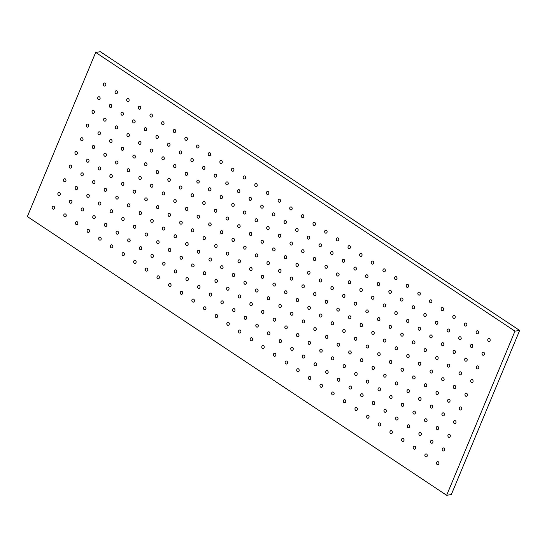 <?xml version="1.0" encoding="UTF-8"?>
<svg xmlns="http://www.w3.org/2000/svg" width="547" height="547" viewBox="0 0 547 547"><rect width="100%" height="100%" fill="white"/><g stroke="black" fill="none" stroke-linecap="round" stroke-linejoin="round"><path stroke-width="0.82" d="M477.887 330.949A1.579 1.292 81.3 0 1 476.745 333.684A1.579 1.292 81.3 0 1 477.887 330.949M472.191 344.624A1.579 1.292 81.3 0 1 471.056 347.359A1.579 1.292 81.3 0 1 472.191 344.624M489.531 338.689A1.579 1.292 81.3 0 1 488.396 341.424A1.579 1.292 81.3 0 1 489.531 338.689M460.547 336.884A1.579 1.292 81.3 0 1 459.405 339.619A1.579 1.292 81.3 0 1 460.547 336.884M448.896 329.137A1.579 1.292 81.3 0 1 447.761 331.872A1.579 1.292 81.3 0 1 448.896 329.137M437.251 321.397A1.579 1.292 81.3 0 1 436.109 324.132A1.579 1.292 81.3 0 1 437.251 321.397M425.6 313.657A1.579 1.292 81.3 0 1 424.465 316.392A1.579 1.292 81.3 0 1 425.6 313.657M413.956 305.91A1.579 1.292 81.3 0 1 412.814 308.645A1.579 1.292 81.3 0 1 413.956 305.91M402.312 298.17A1.579 1.292 81.3 0 1 401.17 300.905A1.579 1.292 81.3 0 1 402.312 298.17M390.661 290.423A1.579 1.292 81.3 0 1 389.526 293.165A1.579 1.292 81.3 0 1 390.661 290.423M379.016 282.683A1.579 1.292 81.3 0 1 377.874 285.418A1.579 1.292 81.3 0 1 379.016 282.683M367.365 274.943A1.579 1.292 81.3 0 1 366.23 277.678A1.579 1.292 81.3 0 1 367.365 274.943M355.721 267.196A1.579 1.292 81.3 0 1 354.579 269.931A1.579 1.292 81.3 0 1 355.721 267.196M344.07 259.456A1.579 1.292 81.3 0 1 342.935 262.191A1.579 1.292 81.3 0 1 344.07 259.456M332.426 251.716A1.579 1.292 81.3 0 1 331.284 254.451A1.579 1.292 81.3 0 1 332.426 251.716M320.774 243.969A1.579 1.292 81.3 0 1 319.639 246.704A1.579 1.292 81.3 0 1 320.774 243.969M309.13 236.229A1.579 1.292 81.3 0 1 307.988 238.964A1.579 1.292 81.3 0 1 309.13 236.229M297.486 228.489A1.579 1.292 81.3 0 1 296.344 231.224A1.579 1.292 81.3 0 1 297.486 228.489M285.835 220.742A1.579 1.292 81.3 0 1 284.7 223.477A1.579 1.292 81.3 0 1 285.835 220.742M274.191 213.002A1.579 1.292 81.3 0 1 273.049 215.737A1.579 1.292 81.3 0 1 274.191 213.002M262.539 205.255A1.579 1.292 81.3 0 1 261.404 207.997A1.579 1.292 81.3 0 1 262.539 205.255M250.895 197.515A1.579 1.292 81.3 0 1 249.753 200.25A1.579 1.292 81.3 0 1 250.895 197.515M239.244 189.775A1.579 1.292 81.3 0 1 238.109 192.51A1.579 1.292 81.3 0 1 239.244 189.775M227.6 182.028A1.579 1.292 81.3 0 1 226.458 184.763A1.579 1.292 81.3 0 1 227.6 182.028M215.956 174.288A1.579 1.292 81.3 0 1 214.814 177.023A1.579 1.292 81.3 0 1 215.956 174.288M204.304 166.548A1.579 1.292 81.3 0 1 203.169 169.283A1.579 1.292 81.3 0 1 204.304 166.548M192.66 158.801A1.579 1.292 81.3 0 1 191.518 161.536A1.579 1.292 81.3 0 1 192.66 158.801M181.009 151.061A1.579 1.292 81.3 0 1 179.874 153.796A1.579 1.292 81.3 0 1 181.009 151.061M169.365 143.321A1.579 1.292 81.3 0 1 168.223 146.056A1.579 1.292 81.3 0 1 169.365 143.321M157.714 135.574A1.579 1.292 81.3 0 1 156.579 138.309A1.579 1.292 81.3 0 1 157.714 135.574M146.07 127.834A1.579 1.292 81.3 0 1 144.928 130.569A1.579 1.292 81.3 0 1 146.07 127.834M134.425 120.087A1.579 1.292 81.3 0 1 133.283 122.829A1.579 1.292 81.3 0 1 134.425 120.087M122.774 112.347A1.579 1.292 81.3 0 1 121.639 115.082A1.579 1.292 81.3 0 1 122.774 112.347M111.13 104.607A1.579 1.292 81.3 0 1 109.988 107.342A1.579 1.292 81.3 0 1 111.13 104.607M466.495 358.299A1.579 1.292 81.3 0 1 465.36 361.041A1.579 1.292 81.3 0 1 466.495 358.299M454.851 350.559A1.579 1.292 81.3 0 1 453.709 353.294A1.579 1.292 81.3 0 1 454.851 350.559M443.207 342.819A1.579 1.292 81.3 0 1 442.065 345.554A1.579 1.292 81.3 0 1 443.207 342.819M431.556 335.072A1.579 1.292 81.3 0 1 430.421 337.807A1.579 1.292 81.3 0 1 431.556 335.072M419.911 327.332A1.579 1.292 81.3 0 1 418.77 330.067A1.579 1.292 81.3 0 1 419.911 327.332M408.26 319.592A1.579 1.292 81.3 0 1 407.125 322.327A1.579 1.292 81.3 0 1 408.26 319.592M396.616 311.845A1.579 1.292 81.3 0 1 395.474 314.58A1.579 1.292 81.3 0 1 396.616 311.845M384.965 304.105A1.579 1.292 81.3 0 1 383.83 306.84A1.579 1.292 81.3 0 1 384.965 304.105M373.321 296.365A1.579 1.292 81.3 0 1 372.179 299.1A1.579 1.292 81.3 0 1 373.321 296.365M361.676 288.618A1.579 1.292 81.3 0 1 360.535 291.353A1.579 1.292 81.3 0 1 361.676 288.618M350.025 280.878A1.579 1.292 81.3 0 1 348.89 283.613A1.579 1.292 81.3 0 1 350.025 280.878M338.381 273.131A1.579 1.292 81.3 0 1 337.239 275.873A1.579 1.292 81.3 0 1 338.381 273.131M326.73 265.391A1.579 1.292 81.3 0 1 325.595 268.126A1.579 1.292 81.3 0 1 326.73 265.391M315.086 257.651A1.579 1.292 81.3 0 1 313.944 260.386A1.579 1.292 81.3 0 1 315.086 257.651M303.435 249.904A1.579 1.292 81.3 0 1 302.3 252.639A1.579 1.292 81.3 0 1 303.435 249.904M291.79 242.164A1.579 1.292 81.3 0 1 290.648 244.899A1.579 1.292 81.3 0 1 291.79 242.164M280.139 234.424A1.579 1.292 81.3 0 1 279.004 237.159A1.579 1.292 81.3 0 1 280.139 234.424M268.495 226.677A1.579 1.292 81.3 0 1 267.353 229.412A1.579 1.292 81.3 0 1 268.495 226.677M256.851 218.937A1.579 1.292 81.3 0 1 255.709 221.672A1.579 1.292 81.3 0 1 256.851 218.937M245.2 211.197A1.579 1.292 81.3 0 1 244.065 213.932A1.579 1.292 81.3 0 1 245.2 211.197M233.555 203.45A1.579 1.292 81.3 0 1 232.413 206.185A1.579 1.292 81.3 0 1 233.555 203.45M221.904 195.71A1.579 1.292 81.3 0 1 220.769 198.445A1.579 1.292 81.3 0 1 221.904 195.71M210.26 187.963A1.579 1.292 81.3 0 1 209.118 190.705A1.579 1.292 81.3 0 1 210.26 187.963M198.609 180.223A1.579 1.292 81.3 0 1 197.474 182.958A1.579 1.292 81.3 0 1 198.609 180.223M186.965 172.483A1.579 1.292 81.3 0 1 185.823 175.218A1.579 1.292 81.3 0 1 186.965 172.483M175.32 164.736A1.579 1.292 81.3 0 1 174.178 167.471A1.579 1.292 81.3 0 1 175.32 164.736M163.669 156.996A1.579 1.292 81.3 0 1 162.534 159.731A1.579 1.292 81.3 0 1 163.669 156.996M152.025 149.256A1.579 1.292 81.3 0 1 150.883 151.991A1.579 1.292 81.3 0 1 152.025 149.256M140.374 141.509A1.579 1.292 81.3 0 1 139.239 144.244A1.579 1.292 81.3 0 1 140.374 141.509M128.73 133.769A1.579 1.292 81.3 0 1 127.588 136.504A1.579 1.292 81.3 0 1 128.73 133.769M117.079 126.029A1.579 1.292 81.3 0 1 115.943 128.764A1.579 1.292 81.3 0 1 117.079 126.029M105.434 118.282A1.579 1.292 81.3 0 1 104.292 121.017A1.579 1.292 81.3 0 1 105.434 118.282M460.806 371.981A1.579 1.292 81.3 0 1 459.665 374.716A1.579 1.292 81.3 0 1 460.806 371.981M449.155 364.24A1.579 1.292 81.3 0 1 448.02 366.975A1.579 1.292 81.3 0 1 449.155 364.24M437.511 356.494A1.579 1.292 81.3 0 1 436.369 359.229A1.579 1.292 81.3 0 1 437.511 356.494M425.86 348.754A1.579 1.292 81.3 0 1 424.725 351.489A1.579 1.292 81.3 0 1 425.86 348.754M414.216 341.007A1.579 1.292 81.3 0 1 413.074 343.748A1.579 1.292 81.3 0 1 414.216 341.007M402.571 333.267A1.579 1.292 81.3 0 1 401.43 336.002A1.579 1.292 81.3 0 1 402.571 333.267M390.92 325.527A1.579 1.292 81.3 0 1 389.785 328.262A1.579 1.292 81.3 0 1 390.92 325.527M379.276 317.78A1.579 1.292 81.3 0 1 378.134 320.515A1.579 1.292 81.3 0 1 379.276 317.78M367.625 310.04A1.579 1.292 81.3 0 1 366.49 312.775A1.579 1.292 81.3 0 1 367.625 310.04M355.981 302.3A1.579 1.292 81.3 0 1 354.839 305.035A1.579 1.292 81.3 0 1 355.981 302.3M344.33 294.553A1.579 1.292 81.3 0 1 343.195 297.288A1.579 1.292 81.3 0 1 344.33 294.553M332.685 286.813A1.579 1.292 81.3 0 1 331.544 289.548A1.579 1.292 81.3 0 1 332.685 286.813M321.034 279.073A1.579 1.292 81.3 0 1 319.899 281.808A1.579 1.292 81.3 0 1 321.034 279.073M309.39 271.326A1.579 1.292 81.3 0 1 308.255 274.061A1.579 1.292 81.3 0 1 309.39 271.326M297.746 263.586A1.579 1.292 81.3 0 1 296.604 266.321A1.579 1.292 81.3 0 1 297.746 263.586M286.095 255.839A1.579 1.292 81.3 0 1 284.96 258.581A1.579 1.292 81.3 0 1 286.095 255.839M274.45 248.099A1.579 1.292 81.3 0 1 273.309 250.834A1.579 1.292 81.3 0 1 274.45 248.099M262.799 240.359A1.579 1.292 81.3 0 1 261.664 243.094A1.579 1.292 81.3 0 1 262.799 240.359M251.155 232.612A1.579 1.292 81.3 0 1 250.013 235.347A1.579 1.292 81.3 0 1 251.155 232.612M239.504 224.872A1.579 1.292 81.3 0 1 238.369 227.607A1.579 1.292 81.3 0 1 239.504 224.872M227.86 217.132A1.579 1.292 81.3 0 1 226.718 219.867A1.579 1.292 81.3 0 1 227.86 217.132M216.215 209.385A1.579 1.292 81.3 0 1 215.074 212.12A1.579 1.292 81.3 0 1 216.215 209.385M204.564 201.645A1.579 1.292 81.3 0 1 203.429 204.38A1.579 1.292 81.3 0 1 204.564 201.645M192.92 193.905A1.579 1.292 81.3 0 1 191.778 196.64A1.579 1.292 81.3 0 1 192.92 193.905M181.269 186.158A1.579 1.292 81.3 0 1 180.134 188.893A1.579 1.292 81.3 0 1 181.269 186.158M169.625 178.418A1.579 1.292 81.3 0 1 168.483 181.153A1.579 1.292 81.3 0 1 169.625 178.418M157.974 170.671A1.579 1.292 81.3 0 1 156.839 173.413A1.579 1.292 81.3 0 1 157.974 170.671M146.329 162.931A1.579 1.292 81.3 0 1 145.187 165.666A1.579 1.292 81.3 0 1 146.329 162.931M134.685 155.191A1.579 1.292 81.3 0 1 133.543 157.926A1.579 1.292 81.3 0 1 134.685 155.191M123.034 147.444A1.579 1.292 81.3 0 1 121.899 150.179A1.579 1.292 81.3 0 1 123.034 147.444M111.39 139.704A1.579 1.292 81.3 0 1 110.248 142.439A1.579 1.292 81.3 0 1 111.39 139.704M99.739 131.964A1.579 1.292 81.3 0 1 98.604 134.699A1.579 1.292 81.3 0 1 99.739 131.964M455.111 385.656A1.579 1.292 81.3 0 1 453.969 388.397A1.579 1.292 81.3 0 1 455.111 385.656M443.467 377.915A1.579 1.292 81.3 0 1 442.325 380.65A1.579 1.292 81.3 0 1 443.467 377.915M431.815 370.175A1.579 1.292 81.3 0 1 430.68 372.91A1.579 1.292 81.3 0 1 431.815 370.175M420.171 362.429A1.579 1.292 81.3 0 1 419.029 365.164A1.579 1.292 81.3 0 1 420.171 362.429M408.52 354.688A1.579 1.292 81.3 0 1 407.385 357.423A1.579 1.292 81.3 0 1 408.52 354.688M396.876 346.948A1.579 1.292 81.3 0 1 395.734 349.683A1.579 1.292 81.3 0 1 396.876 346.948M385.225 339.202A1.579 1.292 81.3 0 1 384.09 341.937A1.579 1.292 81.3 0 1 385.225 339.202M373.58 331.461A1.579 1.292 81.3 0 1 372.439 334.196A1.579 1.292 81.3 0 1 373.58 331.461M361.936 323.715A1.579 1.292 81.3 0 1 360.794 326.456A1.579 1.292 81.3 0 1 361.936 323.715M350.285 315.975A1.579 1.292 81.3 0 1 349.15 318.71A1.579 1.292 81.3 0 1 350.285 315.975M338.641 308.234A1.579 1.292 81.3 0 1 337.499 310.969A1.579 1.292 81.3 0 1 338.641 308.234M326.99 300.488A1.579 1.292 81.3 0 1 325.855 303.223A1.579 1.292 81.3 0 1 326.99 300.488M315.345 292.748A1.579 1.292 81.3 0 1 314.204 295.483A1.579 1.292 81.3 0 1 315.345 292.748M303.694 285.008A1.579 1.292 81.3 0 1 302.559 287.743A1.579 1.292 81.3 0 1 303.694 285.008M292.05 277.261A1.579 1.292 81.3 0 1 290.908 279.996A1.579 1.292 81.3 0 1 292.05 277.261M280.399 269.521A1.579 1.292 81.3 0 1 279.264 272.256A1.579 1.292 81.3 0 1 280.399 269.521M268.755 261.781A1.579 1.292 81.3 0 1 267.613 264.516A1.579 1.292 81.3 0 1 268.755 261.781M257.111 254.034A1.579 1.292 81.3 0 1 255.969 256.769A1.579 1.292 81.3 0 1 257.111 254.034M245.459 246.294A1.579 1.292 81.3 0 1 244.324 249.029A1.579 1.292 81.3 0 1 245.459 246.294M233.815 238.547A1.579 1.292 81.3 0 1 232.673 241.289A1.579 1.292 81.3 0 1 233.815 238.547M222.164 230.807A1.579 1.292 81.3 0 1 221.029 233.542A1.579 1.292 81.3 0 1 222.164 230.807M210.52 223.067A1.579 1.292 81.3 0 1 209.378 225.802A1.579 1.292 81.3 0 1 210.52 223.067M198.869 215.32A1.579 1.292 81.3 0 1 197.734 218.055A1.579 1.292 81.3 0 1 198.869 215.32M187.224 207.58A1.579 1.292 81.3 0 1 186.083 210.315A1.579 1.292 81.3 0 1 187.224 207.58M175.58 199.84A1.579 1.292 81.3 0 1 174.438 202.575A1.579 1.292 81.3 0 1 175.58 199.84M163.929 192.093A1.579 1.292 81.3 0 1 162.794 194.828A1.579 1.292 81.3 0 1 163.929 192.093M152.285 184.353A1.579 1.292 81.3 0 1 151.143 187.088A1.579 1.292 81.3 0 1 152.285 184.353M140.634 176.613A1.579 1.292 81.3 0 1 139.499 179.348A1.579 1.292 81.3 0 1 140.634 176.613M128.989 168.866A1.579 1.292 81.3 0 1 127.848 171.601A1.579 1.292 81.3 0 1 128.989 168.866M117.338 161.126A1.579 1.292 81.3 0 1 116.203 163.861A1.579 1.292 81.3 0 1 117.338 161.126M105.694 153.379A1.579 1.292 81.3 0 1 104.552 156.121A1.579 1.292 81.3 0 1 105.694 153.379M94.043 145.639A1.579 1.292 81.3 0 1 92.908 148.374A1.579 1.292 81.3 0 1 94.043 145.639M449.415 399.337A1.579 1.292 81.3 0 1 448.28 402.072A1.579 1.292 81.3 0 1 449.415 399.337M437.771 391.597A1.579 1.292 81.3 0 1 436.629 394.332A1.579 1.292 81.3 0 1 437.771 391.597M426.12 383.85A1.579 1.292 81.3 0 1 424.985 386.585A1.579 1.292 81.3 0 1 426.12 383.85M414.476 376.11A1.579 1.292 81.3 0 1 413.334 378.845A1.579 1.292 81.3 0 1 414.476 376.11M402.831 368.363A1.579 1.292 81.3 0 1 401.689 371.105A1.579 1.292 81.3 0 1 402.831 368.363M391.18 360.623A1.579 1.292 81.3 0 1 390.045 363.358A1.579 1.292 81.3 0 1 391.18 360.623M379.536 352.883A1.579 1.292 81.3 0 1 378.394 355.618A1.579 1.292 81.3 0 1 379.536 352.883M367.885 345.136A1.579 1.292 81.3 0 1 366.75 347.871A1.579 1.292 81.3 0 1 367.885 345.136M356.241 337.396A1.579 1.292 81.3 0 1 355.099 340.131A1.579 1.292 81.3 0 1 356.241 337.396M344.589 329.656A1.579 1.292 81.3 0 1 343.454 332.391A1.579 1.292 81.3 0 1 344.589 329.656M332.945 321.909A1.579 1.292 81.3 0 1 331.803 324.644A1.579 1.292 81.3 0 1 332.945 321.909M321.294 314.169A1.579 1.292 81.3 0 1 320.159 316.904A1.579 1.292 81.3 0 1 321.294 314.169M309.65 306.423A1.579 1.292 81.3 0 1 308.515 309.164A1.579 1.292 81.3 0 1 309.65 306.423M298.006 298.683A1.579 1.292 81.3 0 1 296.864 301.418A1.579 1.292 81.3 0 1 298.006 298.683M286.354 290.942A1.579 1.292 81.3 0 1 285.219 293.677A1.579 1.292 81.3 0 1 286.354 290.942M274.71 283.196A1.579 1.292 81.3 0 1 273.568 285.931A1.579 1.292 81.3 0 1 274.71 283.196M263.059 275.456A1.579 1.292 81.3 0 1 261.924 278.191A1.579 1.292 81.3 0 1 263.059 275.456M251.415 267.715A1.579 1.292 81.3 0 1 250.273 270.45A1.579 1.292 81.3 0 1 251.415 267.715M239.764 259.969A1.579 1.292 81.3 0 1 238.629 262.704A1.579 1.292 81.3 0 1 239.764 259.969M228.12 252.229A1.579 1.292 81.3 0 1 226.978 254.964A1.579 1.292 81.3 0 1 228.12 252.229M216.475 244.488A1.579 1.292 81.3 0 1 215.333 247.223A1.579 1.292 81.3 0 1 216.475 244.488M204.824 236.742A1.579 1.292 81.3 0 1 203.689 239.477A1.579 1.292 81.3 0 1 204.824 236.742M193.18 229.002A1.579 1.292 81.3 0 1 192.038 231.737A1.579 1.292 81.3 0 1 193.18 229.002M181.529 221.255A1.579 1.292 81.3 0 1 180.394 223.996A1.579 1.292 81.3 0 1 181.529 221.255M169.885 213.515A1.579 1.292 81.3 0 1 168.743 216.25A1.579 1.292 81.3 0 1 169.885 213.515M158.233 205.775A1.579 1.292 81.3 0 1 157.098 208.51A1.579 1.292 81.3 0 1 158.233 205.775M146.589 198.028A1.579 1.292 81.3 0 1 145.447 200.763A1.579 1.292 81.3 0 1 146.589 198.028M134.945 190.288A1.579 1.292 81.3 0 1 133.803 193.023A1.579 1.292 81.3 0 1 134.945 190.288M123.294 182.548A1.579 1.292 81.3 0 1 122.159 185.283A1.579 1.292 81.3 0 1 123.294 182.548M111.65 174.801A1.579 1.292 81.3 0 1 110.508 177.536A1.579 1.292 81.3 0 1 111.65 174.801M99.998 167.061A1.579 1.292 81.3 0 1 98.863 169.796A1.579 1.292 81.3 0 1 99.998 167.061M88.354 159.321A1.579 1.292 81.3 0 1 87.212 162.056A1.579 1.292 81.3 0 1 88.354 159.321M443.726 413.012A1.579 1.292 81.3 0 1 442.585 415.747A1.579 1.292 81.3 0 1 443.726 413.012M432.075 405.272A1.579 1.292 81.3 0 1 430.94 408.007A1.579 1.292 81.3 0 1 432.075 405.272M420.431 397.532A1.579 1.292 81.3 0 1 419.289 400.267A1.579 1.292 81.3 0 1 420.431 397.532M408.78 389.785A1.579 1.292 81.3 0 1 407.645 392.52A1.579 1.292 81.3 0 1 408.78 389.785M397.136 382.045A1.579 1.292 81.3 0 1 395.994 384.78A1.579 1.292 81.3 0 1 397.136 382.045M385.485 374.305A1.579 1.292 81.3 0 1 384.35 377.04A1.579 1.292 81.3 0 1 385.485 374.305M373.84 366.558A1.579 1.292 81.3 0 1 372.698 369.293A1.579 1.292 81.3 0 1 373.84 366.558M362.196 358.818A1.579 1.292 81.3 0 1 361.054 361.553A1.579 1.292 81.3 0 1 362.196 358.818M350.545 351.071A1.579 1.292 81.3 0 1 349.41 353.813A1.579 1.292 81.3 0 1 350.545 351.071M338.901 343.331A1.579 1.292 81.3 0 1 337.759 346.066A1.579 1.292 81.3 0 1 338.901 343.331M327.25 335.591A1.579 1.292 81.3 0 1 326.115 338.326A1.579 1.292 81.3 0 1 327.25 335.591M315.605 327.844A1.579 1.292 81.3 0 1 314.463 330.579A1.579 1.292 81.3 0 1 315.605 327.844M303.954 320.104A1.579 1.292 81.3 0 1 302.819 322.839A1.579 1.292 81.3 0 1 303.954 320.104M292.31 312.364A1.579 1.292 81.3 0 1 291.168 315.099A1.579 1.292 81.3 0 1 292.31 312.364M280.659 304.617A1.579 1.292 81.3 0 1 279.524 307.352A1.579 1.292 81.3 0 1 280.659 304.617M269.015 296.877A1.579 1.292 81.3 0 1 267.873 299.612A1.579 1.292 81.3 0 1 269.015 296.877M257.37 289.131A1.579 1.292 81.3 0 1 256.228 291.872A1.579 1.292 81.3 0 1 257.37 289.131M245.719 281.39A1.579 1.292 81.3 0 1 244.584 284.125A1.579 1.292 81.3 0 1 245.719 281.39M234.075 273.65A1.579 1.292 81.3 0 1 232.933 276.385A1.579 1.292 81.3 0 1 234.075 273.65M222.424 265.904A1.579 1.292 81.3 0 1 221.289 268.639A1.579 1.292 81.3 0 1 222.424 265.904M210.78 258.163A1.579 1.292 81.3 0 1 209.638 260.898A1.579 1.292 81.3 0 1 210.78 258.163M199.129 250.423A1.579 1.292 81.3 0 1 197.993 253.158A1.579 1.292 81.3 0 1 199.129 250.423M187.484 242.677A1.579 1.292 81.3 0 1 186.342 245.412A1.579 1.292 81.3 0 1 187.484 242.677M175.84 234.936A1.579 1.292 81.3 0 1 174.698 237.672A1.579 1.292 81.3 0 1 175.84 234.936M164.189 227.196A1.579 1.292 81.3 0 1 163.054 229.931A1.579 1.292 81.3 0 1 164.189 227.196M152.545 219.45A1.579 1.292 81.3 0 1 151.403 222.185A1.579 1.292 81.3 0 1 152.545 219.45M140.894 211.71A1.579 1.292 81.3 0 1 139.758 214.445A1.579 1.292 81.3 0 1 140.894 211.71M129.249 203.963A1.579 1.292 81.3 0 1 128.107 206.704A1.579 1.292 81.3 0 1 129.249 203.963M117.598 196.223A1.579 1.292 81.3 0 1 116.463 198.958A1.579 1.292 81.3 0 1 117.598 196.223M105.954 188.483A1.579 1.292 81.3 0 1 104.812 191.218A1.579 1.292 81.3 0 1 105.954 188.483M94.31 180.736A1.579 1.292 81.3 0 1 93.168 183.471A1.579 1.292 81.3 0 1 94.31 180.736M82.659 172.996A1.579 1.292 81.3 0 1 81.524 175.731A1.579 1.292 81.3 0 1 82.659 172.996M438.031 426.694A1.579 1.292 81.3 0 1 436.889 429.429A1.579 1.292 81.3 0 1 438.031 426.694M426.38 418.947A1.579 1.292 81.3 0 1 425.245 421.689A1.579 1.292 81.3 0 1 426.38 418.947M414.735 411.207A1.579 1.292 81.3 0 1 413.594 413.942A1.579 1.292 81.3 0 1 414.735 411.207M403.091 403.467A1.579 1.292 81.3 0 1 401.949 406.202A1.579 1.292 81.3 0 1 403.091 403.467M391.44 395.72A1.579 1.292 81.3 0 1 390.305 398.455A1.579 1.292 81.3 0 1 391.44 395.72M379.796 387.98A1.579 1.292 81.3 0 1 378.654 390.715A1.579 1.292 81.3 0 1 379.796 387.98M368.145 380.24A1.579 1.292 81.3 0 1 367.01 382.975A1.579 1.292 81.3 0 1 368.145 380.24M356.5 372.493A1.579 1.292 81.3 0 1 355.359 375.228A1.579 1.292 81.3 0 1 356.5 372.493M344.849 364.753A1.579 1.292 81.3 0 1 343.714 367.488A1.579 1.292 81.3 0 1 344.849 364.753M333.205 357.013A1.579 1.292 81.3 0 1 332.063 359.748A1.579 1.292 81.3 0 1 333.205 357.013M321.561 349.266A1.579 1.292 81.3 0 1 320.419 352.001A1.579 1.292 81.3 0 1 321.561 349.266M309.91 341.526A1.579 1.292 81.3 0 1 308.775 344.261A1.579 1.292 81.3 0 1 309.91 341.526M298.265 333.779A1.579 1.292 81.3 0 1 297.124 336.521A1.579 1.292 81.3 0 1 298.265 333.779M286.614 326.039A1.579 1.292 81.3 0 1 285.479 328.774A1.579 1.292 81.3 0 1 286.614 326.039M274.97 318.299A1.579 1.292 81.3 0 1 273.828 321.034A1.579 1.292 81.3 0 1 274.97 318.299M263.319 310.552A1.579 1.292 81.3 0 1 262.184 313.287A1.579 1.292 81.3 0 1 263.319 310.552M251.675 302.812A1.579 1.292 81.3 0 1 250.533 305.547A1.579 1.292 81.3 0 1 251.675 302.812M240.024 295.072A1.579 1.292 81.3 0 1 238.889 297.807A1.579 1.292 81.3 0 1 240.024 295.072M228.379 287.325A1.579 1.292 81.3 0 1 227.237 290.06A1.579 1.292 81.3 0 1 228.379 287.325M216.735 279.585A1.579 1.292 81.3 0 1 215.593 282.32A1.579 1.292 81.3 0 1 216.735 279.585M205.084 271.838A1.579 1.292 81.3 0 1 203.949 274.58A1.579 1.292 81.3 0 1 205.084 271.838M193.44 264.098A1.579 1.292 81.3 0 1 192.298 266.833A1.579 1.292 81.3 0 1 193.44 264.098M181.789 256.358A1.579 1.292 81.3 0 1 180.654 259.093A1.579 1.292 81.3 0 1 181.789 256.358M170.144 248.612A1.579 1.292 81.3 0 1 169.002 251.346A1.579 1.292 81.3 0 1 170.144 248.612M158.493 240.871A1.579 1.292 81.3 0 1 157.358 243.606A1.579 1.292 81.3 0 1 158.493 240.871M146.849 233.131A1.579 1.292 81.3 0 1 145.707 235.866A1.579 1.292 81.3 0 1 146.849 233.131M135.205 225.385A1.579 1.292 81.3 0 1 134.063 228.12A1.579 1.292 81.3 0 1 135.205 225.385M123.554 217.644A1.579 1.292 81.3 0 1 122.419 220.379A1.579 1.292 81.3 0 1 123.554 217.644M111.909 209.904A1.579 1.292 81.3 0 1 110.767 212.639A1.579 1.292 81.3 0 1 111.909 209.904M100.258 202.158A1.579 1.292 81.3 0 1 99.123 204.893A1.579 1.292 81.3 0 1 100.258 202.158M88.614 194.417A1.579 1.292 81.3 0 1 87.472 197.152A1.579 1.292 81.3 0 1 88.614 194.417M76.963 186.671A1.579 1.292 81.3 0 1 75.828 189.412A1.579 1.292 81.3 0 1 76.963 186.671M432.335 440.369A1.579 1.292 81.3 0 1 431.2 443.104A1.579 1.292 81.3 0 1 432.335 440.369M420.691 432.629A1.579 1.292 81.3 0 1 419.549 435.364A1.579 1.292 81.3 0 1 420.691 432.629M409.04 424.889A1.579 1.292 81.3 0 1 407.905 427.624A1.579 1.292 81.3 0 1 409.04 424.889M397.396 417.142A1.579 1.292 81.3 0 1 396.254 419.877A1.579 1.292 81.3 0 1 397.396 417.142M385.744 409.402A1.579 1.292 81.3 0 1 384.609 412.137A1.579 1.292 81.3 0 1 385.744 409.402M374.1 401.655A1.579 1.292 81.3 0 1 372.958 404.397A1.579 1.292 81.3 0 1 374.1 401.655M362.456 393.915A1.579 1.292 81.3 0 1 361.314 396.65A1.579 1.292 81.3 0 1 362.456 393.915M350.805 386.175A1.579 1.292 81.3 0 1 349.67 388.91A1.579 1.292 81.3 0 1 350.805 386.175M339.161 378.428A1.579 1.292 81.3 0 1 338.019 381.163A1.579 1.292 81.3 0 1 339.161 378.428M327.509 370.688A1.579 1.292 81.3 0 1 326.374 373.423A1.579 1.292 81.3 0 1 327.509 370.688M315.865 362.948A1.579 1.292 81.3 0 1 314.723 365.683A1.579 1.292 81.3 0 1 315.865 362.948M304.214 355.201A1.579 1.292 81.3 0 1 303.079 357.936A1.579 1.292 81.3 0 1 304.214 355.201M292.57 347.461A1.579 1.292 81.3 0 1 291.428 350.196A1.579 1.292 81.3 0 1 292.57 347.461M280.919 339.721A1.579 1.292 81.3 0 1 279.784 342.456A1.579 1.292 81.3 0 1 280.919 339.721M269.274 331.974A1.579 1.292 81.3 0 1 268.139 334.709A1.579 1.292 81.3 0 1 269.274 331.974M257.63 324.234A1.579 1.292 81.3 0 1 256.488 326.969A1.579 1.292 81.3 0 1 257.63 324.234M245.979 316.487A1.579 1.292 81.3 0 1 244.844 319.229A1.579 1.292 81.3 0 1 245.979 316.487M234.335 308.747A1.579 1.292 81.3 0 1 233.193 311.482A1.579 1.292 81.3 0 1 234.335 308.747M222.684 301.007A1.579 1.292 81.3 0 1 221.549 303.742A1.579 1.292 81.3 0 1 222.684 301.007M211.039 293.26A1.579 1.292 81.3 0 1 209.898 295.995A1.579 1.292 81.3 0 1 211.039 293.26M199.388 285.52A1.579 1.292 81.3 0 1 198.253 288.255A1.579 1.292 81.3 0 1 199.388 285.52M187.744 277.78A1.579 1.292 81.3 0 1 186.602 280.515A1.579 1.292 81.3 0 1 187.744 277.78M176.1 270.033A1.579 1.292 81.3 0 1 174.958 272.768A1.579 1.292 81.3 0 1 176.1 270.033M164.449 262.293A1.579 1.292 81.3 0 1 163.314 265.028A1.579 1.292 81.3 0 1 164.449 262.293M152.804 254.546A1.579 1.292 81.3 0 1 151.663 257.288A1.579 1.292 81.3 0 1 152.804 254.546M141.153 246.806A1.579 1.292 81.3 0 1 140.018 249.541A1.579 1.292 81.3 0 1 141.153 246.806M129.509 239.066A1.579 1.292 81.3 0 1 128.367 241.801A1.579 1.292 81.3 0 1 129.509 239.066M117.858 231.319A1.579 1.292 81.3 0 1 116.723 234.054A1.579 1.292 81.3 0 1 117.858 231.319M106.214 223.579A1.579 1.292 81.3 0 1 105.072 226.314A1.579 1.292 81.3 0 1 106.214 223.579M94.569 215.839A1.579 1.292 81.3 0 1 93.428 218.574A1.579 1.292 81.3 0 1 94.569 215.839M82.918 208.092A1.579 1.292 81.3 0 1 81.783 210.827A1.579 1.292 81.3 0 1 82.918 208.092M71.274 200.352A1.579 1.292 81.3 0 1 70.132 203.087A1.579 1.292 81.3 0 1 71.274 200.352M466.235 323.202A1.579 1.292 81.3 0 1 465.1 325.937A1.579 1.292 81.3 0 1 466.235 323.202M454.591 315.462A1.579 1.292 81.3 0 1 453.449 318.197A1.579 1.292 81.3 0 1 454.591 315.462M442.947 307.715A1.579 1.292 81.3 0 1 441.805 310.457A1.579 1.292 81.3 0 1 442.947 307.715M431.296 299.975A1.579 1.292 81.3 0 1 430.161 302.71A1.579 1.292 81.3 0 1 431.296 299.975M419.652 292.235A1.579 1.292 81.3 0 1 418.51 294.97A1.579 1.292 81.3 0 1 419.652 292.235M408 284.488A1.579 1.292 81.3 0 1 406.865 287.223A1.579 1.292 81.3 0 1 408 284.488M396.356 276.748A1.579 1.292 81.3 0 1 395.214 279.483A1.579 1.292 81.3 0 1 396.356 276.748M384.705 269.008A1.579 1.292 81.3 0 1 383.57 271.743A1.579 1.292 81.3 0 1 384.705 269.008M373.061 261.261A1.579 1.292 81.3 0 1 371.919 263.996A1.579 1.292 81.3 0 1 373.061 261.261M361.41 253.521A1.579 1.292 81.3 0 1 360.275 256.256A1.579 1.292 81.3 0 1 361.41 253.521M349.765 245.781A1.579 1.292 81.3 0 1 348.63 248.516A1.579 1.292 81.3 0 1 349.765 245.781M338.121 238.034A1.579 1.292 81.3 0 1 336.979 240.769A1.579 1.292 81.3 0 1 338.121 238.034M326.47 230.294A1.579 1.292 81.3 0 1 325.335 233.029A1.579 1.292 81.3 0 1 326.47 230.294M314.826 222.547A1.579 1.292 81.3 0 1 313.684 225.289A1.579 1.292 81.3 0 1 314.826 222.547M303.175 214.807A1.579 1.292 81.3 0 1 302.04 217.542A1.579 1.292 81.3 0 1 303.175 214.807M291.53 207.067A1.579 1.292 81.3 0 1 290.389 209.802A1.579 1.292 81.3 0 1 291.53 207.067M279.879 199.32A1.579 1.292 81.3 0 1 278.744 202.055A1.579 1.292 81.3 0 1 279.879 199.32M268.235 191.58A1.579 1.292 81.3 0 1 267.093 194.315A1.579 1.292 81.3 0 1 268.235 191.58M256.591 183.84A1.579 1.292 81.3 0 1 255.449 186.575A1.579 1.292 81.3 0 1 256.591 183.84M244.94 176.093A1.579 1.292 81.3 0 1 243.805 178.828A1.579 1.292 81.3 0 1 244.94 176.093M233.295 168.353A1.579 1.292 81.3 0 1 232.154 171.088A1.579 1.292 81.3 0 1 233.295 168.353M221.644 160.613A1.579 1.292 81.3 0 1 220.509 163.348A1.579 1.292 81.3 0 1 221.644 160.613M210 152.866A1.579 1.292 81.3 0 1 208.858 155.601A1.579 1.292 81.3 0 1 210 152.866M198.349 145.126A1.579 1.292 81.3 0 1 197.214 147.861A1.579 1.292 81.3 0 1 198.349 145.126M186.705 137.379A1.579 1.292 81.3 0 1 185.563 140.121A1.579 1.292 81.3 0 1 186.705 137.379M175.061 129.639A1.579 1.292 81.3 0 1 173.919 132.374A1.579 1.292 81.3 0 1 175.061 129.639M163.409 121.899A1.579 1.292 81.3 0 1 162.274 124.634A1.579 1.292 81.3 0 1 163.409 121.899M151.765 114.152A1.579 1.292 81.3 0 1 150.623 116.887A1.579 1.292 81.3 0 1 151.765 114.152M140.114 106.412A1.579 1.292 81.3 0 1 138.979 109.147A1.579 1.292 81.3 0 1 140.114 106.412M128.47 98.672A1.579 1.292 81.3 0 1 127.328 101.407A1.579 1.292 81.3 0 1 128.47 98.672M116.819 90.925A1.579 1.292 81.3 0 1 115.684 93.66A1.579 1.292 81.3 0 1 116.819 90.925M105.174 83.185A1.579 1.292 81.3 0 1 104.033 85.92A1.579 1.292 81.3 0 1 105.174 83.185M483.842 352.364A1.579 1.292 81.3 0 1 482.7 355.099A1.579 1.292 81.3 0 1 483.842 352.364M99.479 96.86A1.579 1.292 81.3 0 1 98.344 99.595A1.579 1.292 81.3 0 1 99.479 96.86M478.146 366.046A1.579 1.292 81.3 0 1 477.005 368.781A1.579 1.292 81.3 0 1 478.146 366.046M93.783 110.542A1.579 1.292 81.3 0 1 92.648 113.277A1.579 1.292 81.3 0 1 93.783 110.542M472.451 379.721A1.579 1.292 81.3 0 1 471.316 382.456A1.579 1.292 81.3 0 1 472.451 379.721M88.094 124.217A1.579 1.292 81.3 0 1 86.952 126.952A1.579 1.292 81.3 0 1 88.094 124.217M466.755 393.402A1.579 1.292 81.3 0 1 465.62 396.137A1.579 1.292 81.3 0 1 466.755 393.402M82.399 137.899A1.579 1.292 81.3 0 1 81.264 140.634A1.579 1.292 81.3 0 1 82.399 137.899M461.066 407.077A1.579 1.292 81.3 0 1 459.924 409.812A1.579 1.292 81.3 0 1 461.066 407.077M76.703 151.574A1.579 1.292 81.3 0 1 75.568 154.309A1.579 1.292 81.3 0 1 76.703 151.574M455.371 420.759A1.579 1.292 81.3 0 1 454.229 423.494A1.579 1.292 81.3 0 1 455.371 420.759M71.014 165.256A1.579 1.292 81.3 0 1 69.872 167.991A1.579 1.292 81.3 0 1 71.014 165.256M449.675 434.434A1.579 1.292 81.3 0 1 448.54 437.169A1.579 1.292 81.3 0 1 449.675 434.434M65.319 178.931A1.579 1.292 81.3 0 1 64.177 181.666A1.579 1.292 81.3 0 1 65.319 178.931M443.986 448.116A1.579 1.292 81.3 0 1 442.844 450.851A1.579 1.292 81.3 0 1 443.986 448.116M59.623 192.612A1.579 1.292 81.3 0 1 58.488 195.347A1.579 1.292 81.3 0 1 59.623 192.612M438.291 461.791A1.579 1.292 81.3 0 1 437.149 464.526A1.579 1.292 81.3 0 1 438.291 461.791M426.639 454.051A1.579 1.292 81.3 0 1 425.504 456.786A1.579 1.292 81.3 0 1 426.639 454.051M414.995 446.304A1.579 1.292 81.3 0 1 413.853 449.039A1.579 1.292 81.3 0 1 414.995 446.304M403.351 438.564A1.579 1.292 81.3 0 1 402.209 441.299A1.579 1.292 81.3 0 1 403.351 438.564M391.7 430.824A1.579 1.292 81.3 0 1 390.565 433.559A1.579 1.292 81.3 0 1 391.7 430.824M380.056 423.077A1.579 1.292 81.3 0 1 378.914 425.812A1.579 1.292 81.3 0 1 380.056 423.077M368.404 415.337A1.579 1.292 81.3 0 1 367.269 418.072A1.579 1.292 81.3 0 1 368.404 415.337M356.76 407.597A1.579 1.292 81.3 0 1 355.618 410.332A1.579 1.292 81.3 0 1 356.76 407.597M345.109 399.85A1.579 1.292 81.3 0 1 343.974 402.585A1.579 1.292 81.3 0 1 345.109 399.85M333.465 392.11A1.579 1.292 81.3 0 1 332.323 394.845A1.579 1.292 81.3 0 1 333.465 392.11M321.821 384.363A1.579 1.292 81.3 0 1 320.679 387.105A1.579 1.292 81.3 0 1 321.821 384.363M310.17 376.623A1.579 1.292 81.3 0 1 309.034 379.358A1.579 1.292 81.3 0 1 310.17 376.623M298.525 368.883A1.579 1.292 81.3 0 1 297.383 371.618A1.579 1.292 81.3 0 1 298.525 368.883M286.874 361.136A1.579 1.292 81.3 0 1 285.739 363.871A1.579 1.292 81.3 0 1 286.874 361.136M275.23 353.396A1.579 1.292 81.3 0 1 274.088 356.131A1.579 1.292 81.3 0 1 275.23 353.396M263.579 345.656A1.579 1.292 81.3 0 1 262.444 348.391A1.579 1.292 81.3 0 1 263.579 345.656M251.935 337.909A1.579 1.292 81.3 0 1 250.793 340.644A1.579 1.292 81.3 0 1 251.935 337.909M240.283 330.169A1.579 1.292 81.3 0 1 239.148 332.904A1.579 1.292 81.3 0 1 240.283 330.169M228.639 322.429A1.579 1.292 81.3 0 1 227.497 325.164A1.579 1.292 81.3 0 1 228.639 322.429M216.995 314.682A1.579 1.292 81.3 0 1 215.853 317.417A1.579 1.292 81.3 0 1 216.995 314.682M205.344 306.942A1.579 1.292 81.3 0 1 204.209 309.677A1.579 1.292 81.3 0 1 205.344 306.942M193.7 299.195A1.579 1.292 81.3 0 1 192.558 301.937A1.579 1.292 81.3 0 1 193.7 299.195M182.048 291.455A1.579 1.292 81.3 0 1 180.913 294.19A1.579 1.292 81.3 0 1 182.048 291.455M170.404 283.715A1.579 1.292 81.3 0 1 169.262 286.45A1.579 1.292 81.3 0 1 170.404 283.715M158.753 275.968A1.579 1.292 81.3 0 1 157.618 278.703A1.579 1.292 81.3 0 1 158.753 275.968M147.109 268.228A1.579 1.292 81.3 0 1 145.967 270.963A1.579 1.292 81.3 0 1 147.109 268.228M135.465 260.488A1.579 1.292 81.3 0 1 134.323 263.223A1.579 1.292 81.3 0 1 135.465 260.488M123.813 252.741A1.579 1.292 81.3 0 1 122.678 255.476A1.579 1.292 81.3 0 1 123.813 252.741M112.169 245.001A1.579 1.292 81.3 0 1 111.027 247.736A1.579 1.292 81.3 0 1 112.169 245.001M100.518 237.254A1.579 1.292 81.3 0 1 99.383 239.996A1.579 1.292 81.3 0 1 100.518 237.254M88.874 229.514A1.579 1.292 81.3 0 1 87.732 232.249A1.579 1.292 81.3 0 1 88.874 229.514M77.223 221.774A1.579 1.292 81.3 0 1 76.088 224.509A1.579 1.292 81.3 0 1 77.223 221.774M65.578 214.027A1.579 1.292 81.3 0 1 64.437 216.762A1.579 1.292 81.3 0 1 65.578 214.027M53.927 206.287A1.579 1.292 81.3 0 1 52.792 209.022A1.579 1.292 81.3 0 1 53.927 206.287M446.653 495.288L27.35 216.557L95.677 52.423L514.973 331.154L446.653 495.288L451.323 494.577L519.65 330.443L514.973 331.154M519.65 330.443L100.347 51.712L95.677 52.423"/></g></svg>
